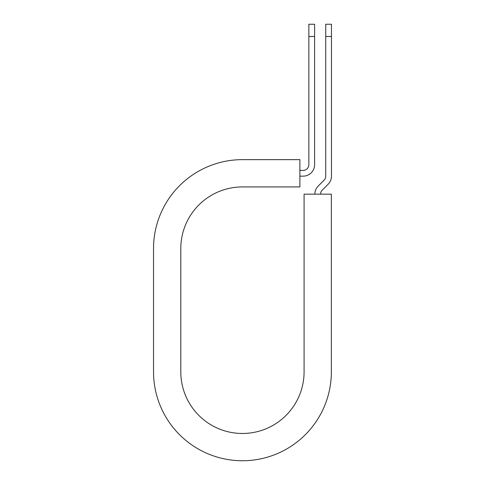 <?xml version="1.0" encoding="UTF-8"?>
<svg xmlns="http://www.w3.org/2000/svg" width="485" height="485" viewBox="0 0 485 485"><rect width="100%" height="100%" fill="white"/><g stroke="black" fill="none" stroke-linecap="round" stroke-linejoin="round"><path stroke-width="0.73" d="M308.86 36.49L308.86 24.25L314.607 24.25L314.607 36.49L308.86 36.49L308.86 164.664A5.741 5.741 0 0 1 303.119 170.411L299.888 170.411M314.607 36.49L314.607 164.664A11.482 11.482 0 0 1 303.119 176.152L299.888 176.152M320.591 194.17A5.741 5.741 0 0 1 322.27 190.108L328.109 184.27A11.482 11.482 0 0 0 331.473 176.152L331.473 24.25L325.732 24.25L325.732 176.152A5.741 5.741 0 0 1 324.047 180.208L318.215 186.046A11.482 11.482 0 0 0 314.85 194.17M331.473 36.49L325.732 36.49M242.439 159.644L299.888 159.644L299.888 186.919L242.439 186.919A61.637 61.637 0 0 0 180.802 248.556L180.802 371.837A61.637 61.637 0 0 0 242.439 433.475A61.637 61.637 0 0 0 304.083 371.837L304.083 194.17L331.358 194.17L331.358 371.837A88.913 88.913 0 0 1 242.439 460.75A88.913 88.913 0 0 1 153.527 371.837L153.527 248.556A88.913 88.913 0 0 1 242.439 159.644M153.527 371.837L153.527 248.556"/></g></svg>
